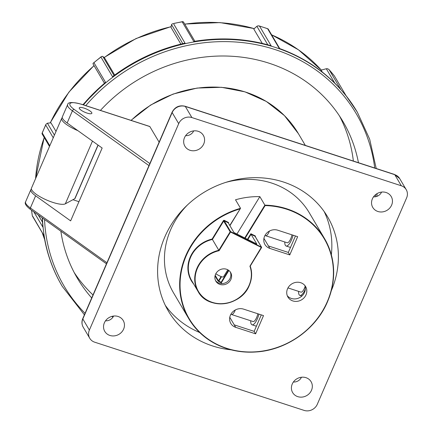 <?xml version="1.0" encoding="UTF-8"?>
<svg xmlns="http://www.w3.org/2000/svg" width="432" height="432" viewBox="0 0 432 432"><rect width="100%" height="100%" fill="white"/><g stroke="black" fill="none" stroke-linecap="round" stroke-linejoin="round"><path stroke-width="0.65" d="M87.016 113.065A6.853 1.793 23.4 0 0 91.849 113.319A6.853 1.793 23.4 0 0 84.105 108.13A6.853 1.793 23.4 0 0 79.267 107.876A6.853 1.793 23.4 0 0 87.016 113.065M203.747 143.937A10.708 9.725 149.4 0 0 202.235 133.861A10.708 9.725 149.4 0 0 184.502 137.668A10.708 9.725 149.4 0 0 184.129 144.547A10.708 9.725 149.4 0 0 193.59 150.784A10.708 9.725 149.4 0 0 203.747 143.937M123.622 329.098A10.708 9.725 149.4 0 0 122.11 319.027A10.708 9.725 149.4 0 0 104.371 322.828A10.708 9.725 149.4 0 0 104.004 329.713A10.708 9.725 149.4 0 0 113.465 335.945A10.708 9.725 149.4 0 0 123.622 329.098M311.494 390.296A10.708 9.725 149.4 0 0 309.982 380.219A10.708 9.725 149.4 0 0 292.248 384.021A10.708 9.725 149.4 0 0 291.875 390.906A10.708 9.725 149.4 0 0 301.336 397.143A10.708 9.725 149.4 0 0 311.494 390.296M391.619 205.13A10.708 9.725 149.4 0 0 390.107 195.059A10.708 9.725 149.4 0 0 372.373 198.86A10.708 9.725 149.4 0 0 372.006 205.745A10.708 9.725 149.4 0 0 381.461 211.982A10.708 9.725 149.4 0 0 391.619 205.13M331.328 290.655A92.513 84.051 149.4 0 0 327.672 216.956A92.513 84.051 149.4 0 0 243.972 178.373A92.513 84.051 149.4 0 0 164.84 236.893A92.513 84.051 149.4 0 0 168.323 311.002A92.513 84.051 149.4 0 0 231.082 349.828M165.283 305.316A92.513 84.051 149.4 0 0 199.681 332.505M78.937 201.679L72.911 199.714M31.406 189.005A18.808 4.914 23.4 0 0 30.861 189.637A18.808 4.914 23.4 0 0 35.624 195.826L70.632 220.876L102.157 148.025L67.149 122.974A18.808 4.914 -156.6 0 1 62.386 116.786L67.64 104.647A18.808 4.914 -156.6 0 0 72.403 110.835L148.975 165.613M113.578 316.051A7.711 7.004 -30.6 0 1 105.521 320.803M301.45 377.244A7.711 7.004 -30.6 0 1 293.393 382.001M149.936 126.598L81.929 104.447A1.712 0.556 -72 0 0 81.799 104.333L149.774 126.473L159.122 142.16M89.381 330.064L178.702 123.655L172.152 112.558L82.831 318.967L89.381 330.064A10.282 9.337 149.4 0 0 89.77 338.299A10.282 9.337 149.4 0 0 94.678 342.182L304.112 410.4A10.282 9.337 149.4 0 0 317.293 404.303L406.615 197.894A10.282 9.337 149.4 0 0 406.226 189.659A10.282 9.337 149.4 0 0 401.317 185.776L394.767 174.679L185.333 106.461L191.884 117.558L401.317 185.776M193.703 130.885A7.711 7.004 -30.6 0 1 185.647 135.643M381.58 192.083A7.711 7.004 -30.6 0 1 373.523 196.841M191.884 117.558A10.282 9.337 149.4 0 0 178.702 123.655M331.344 254.794A92.513 84.051 149.4 0 0 324.162 211.545M358.463 162.718A154.192 140.087 149.4 0 0 342.938 121.484A154.192 140.087 149.4 0 0 269.26 63.266A154.192 140.087 149.4 0 0 100.424 110.403M353.365 161.055A154.192 140.087 149.4 0 0 339.525 116.019M334.768 83.095L326.3 68.747L327.737 68.758L329.119 69.698L340.767 89.429A171.326 155.65 149.4 0 0 279.272 48.481L267.629 28.75A171.326 155.65 149.4 0 0 263.606 27.383A171.326 155.65 149.4 0 0 259.54 26.12L271.188 45.846A171.326 155.65 149.4 0 0 193.828 41.564L182.185 21.838A171.326 155.65 149.4 0 0 173.453 23.544L185.101 43.27A171.326 155.65 149.4 0 0 112.601 76.804L113.108 76.226C134.627 60.183 158.36 49.21 184.313 43.303L185.101 43.27M334.433 76.005L329.119 69.698A171.326 155.65 149.4 0 1 334.4 75.967L346.097 95.753L334.4 75.967M340.513 89.149L340.767 89.429M183.497 22.232L182.709 21.611L173.453 23.544M112.601 76.804L100.958 57.078L101.461 56.5L102.762 56.381L114.059 75.519M53.255 137.797L45.716 125.026L45.922 124.324L47.39 123.196L50.96 122.85L56.014 131.414M102.762 56.381L104.706 58.131L114.696 75.049M180.873 44.107L171.04 27.448L171.531 24.57L172.665 23.571M262.267 43.394L253.784 29.03L256.883 26.293L257.996 25.807L259.54 26.12M74.234 272.603A154.192 140.087 149.4 0 0 92.999 294.964M322.288 72.063L321.133 70.108L326.3 68.747M60.863 231.196A154.192 140.087 149.4 0 0 77.366 278.235A154.192 140.087 149.4 0 0 91.708 297.95M111.866 316.386A154.192 140.087 149.4 0 0 112.946 317.174M93.123 64.039L93.042 63.347L93.928 62.662L105.57 82.393L104.69 83.074M49.507 146.459L42.028 133.785L42.266 132.997L42.028 133.785M101.466 56.5L93.042 63.347M182.828 21.6L182.185 21.838M193.828 41.564L194.351 41.342C220.606 37.055 246.024 38.475 270.61 45.603L271.188 45.846M268.245 29.144L267.629 28.75L268.245 29.144M279.893 48.875L279.272 48.481M42.266 217.89A171.326 155.65 149.4 0 0 42.903 227.205L42.228 217.863M31.558 210.227A171.326 155.65 149.4 0 0 32.314 215.698L31.531 210.211M43.961 235.429A171.326 155.65 149.4 0 0 62.035 285.968C52.877 270.405 46.856 253.606 43.961 235.57L32.719 216.259M62.3 117.617A18.846 4.925 23.4 0 0 61.695 118.292L31.482 188.104A18.846 4.925 23.4 0 0 45.085 199.33A18.846 4.925 23.4 0 0 65.329 203.828L74.785 198.698A6.847 1.787 23.4 0 0 75.06 198.423L98.118 145.136M61.695 118.292A18.846 4.925 23.4 0 0 77.879 130.653M215.822 273.742A6.853 1.442 31.5 0 0 223.528 276.804L227.821 269.8M293.08 235.202A10.282 3.353 108 0 1 291.476 239.938A10.282 3.353 108 0 1 286.108 246.013A10.282 3.353 108 0 1 284.796 241.979M291.978 234.846A6.853 2.236 108 0 1 290.747 238.702A6.853 2.236 108 0 1 287.172 242.752L265.61 235.732A6.853 2.236 108 0 1 265.091 235.262M269.449 231.055A6.853 2.236 108 0 1 269.19 231.682A6.853 2.236 108 0 1 265.61 235.732M258.946 314.129A10.282 3.353 108 0 1 257.386 318.719A10.282 3.353 108 0 1 252.018 324.794A10.282 3.353 108 0 1 250.7 320.765M257.855 313.772A6.853 2.236 108 0 1 256.657 317.488A6.853 2.236 108 0 1 253.076 321.538L231.52 314.512A6.853 2.236 108 0 1 231.012 314.064M235.305 309.971A6.853 2.236 108 0 1 235.1 310.462A6.853 2.236 108 0 1 231.52 314.512M305.343 289.094A10.282 3.353 108 0 1 305.246 289.321A10.282 3.353 108 0 1 299.878 295.396A10.282 3.353 108 0 1 298.566 291.362M305.122 286.508A6.853 2.236 108 0 1 304.517 288.09A6.853 2.236 108 0 1 300.942 292.135L287.971 287.912M244.766 237.962L264.875 205.141L265.124 205.589L245.165 238.162M193.682 284.045A29.468 26.773 -30.6 0 1 190.204 257.105A29.468 26.773 -30.6 0 1 212.128 239.047L212.409 239.447A29.128 26.46 149.4 0 0 190.588 257.332A29.128 26.46 149.4 0 0 191.684 280.66L198.088 291.514A29.128 26.46 -30.6 0 1 196.992 268.18A29.128 26.46 -30.6 0 1 218.813 250.295L219.089 250.7A28.782 26.147 149.4 0 0 197.37 268.402A28.782 26.147 149.4 0 0 212.209 302.33A28.782 26.147 149.4 0 0 249.113 285.26A28.782 26.147 149.4 0 0 249.917 266.215L261.452 247.142L255.047 236.293L251.051 234.279L250.868 233.728L255.15 235.883A0.686 0.621 149.4 0 1 255.371 236.741L255.366 236.736M287.528 288.808A10.282 9.337 149.4 0 0 287.917 297.043A10.282 9.337 149.4 0 0 297.216 301.331A10.282 9.337 149.4 0 0 306.007 294.829A10.282 9.337 149.4 0 0 305.624 286.594A10.282 9.337 149.4 0 0 296.32 282.307A10.282 9.337 149.4 0 0 287.528 288.808M287.296 295.747A10.282 9.337 149.4 0 0 304.555 292.361A10.282 9.337 149.4 0 0 304.787 285.422M215.541 274.325A8.564 7.781 149.4 0 0 215.865 281.183A8.564 7.781 149.4 0 0 223.614 284.758A8.564 7.781 149.4 0 0 230.942 279.337A8.564 7.781 149.4 0 0 230.618 272.479A8.564 7.781 149.4 0 0 222.869 268.904A8.564 7.781 149.4 0 0 215.541 274.325M215.536 280.552A8.564 7.781 149.4 0 0 223.274 283.468A8.564 7.781 149.4 0 0 230.213 278.105A8.564 7.781 149.4 0 0 230.224 271.879M225.423 182.498A78.808 71.599 -30.6 0 1 309.317 212.825L324.529 238.594C335.61 258.422 336.598 279.477 327.505 301.763C316.105 328.968 287.383 349.52 257.494 351.875C227.065 353.554 204.163 342.5 188.789 318.713A78.808 71.599 -30.6 0 1 185.819 255.577A78.808 71.599 -30.6 0 1 240.532 208.294L235.51 199.789A78.808 71.599 149.4 0 1 259.853 196.636L264.875 205.141A78.808 71.599 -30.6 0 1 324.529 238.594A78.808 71.599 -30.6 0 1 327.494 301.725A78.808 71.599 -30.6 0 1 260.086 351.578A78.808 71.599 -30.6 0 1 188.789 318.713L173.578 292.939A78.808 71.599 -30.6 0 1 170.608 229.808A78.808 71.599 -30.6 0 1 187.569 204.838M269.865 248.422L289.78 254.907L297.659 236.693L277.749 230.207A10.282 9.337 149.4 0 0 266.393 233.458A10.282 9.337 149.4 0 0 264.956 244.539A10.282 9.337 149.4 0 0 269.865 248.422L268.412 245.954L288.322 252.439L295.45 235.975M235.715 327.343L255.625 333.828L263.509 315.614L243.594 309.128A10.282 9.337 149.4 0 0 232.243 312.379A10.282 9.337 149.4 0 0 230.801 323.46A10.282 9.337 149.4 0 0 235.715 327.343L234.257 324.875L254.167 331.36L261.295 314.896M212.128 239.047L223.403 220.649A0.686 0.621 149.4 0 1 224.321 220.369L228.604 222.523L228.215 222.788L233.966 232.529L256.802 244.021L251.051 234.279L247.844 239.512M288.322 252.439L289.78 254.907M254.167 331.36L255.625 333.828M263.93 238.367L268.412 245.954M229.781 317.288L234.257 324.875M223.403 220.649L230.164 231.768L218.813 250.295L212.409 239.447L223.76 220.919A0.34 0.313 -30.6 0 1 224.219 220.779L230.623 231.628L261.452 247.142A0.34 0.313 149.4 0 1 261.576 247.255L255.172 236.401A0.34 0.313 -30.6 0 1 255.209 236.563M259.853 196.636L236.941 234.025M221.751 283.592L221.119 282.28L228.512 270.221M261.538 247.617L249.917 266.215M249.35 285.233A29.128 26.46 -30.6 0 0 250.22 266.128L261.571 247.606A0.34 0.34 0 0 0 261.576 247.255A0.34 0.313 149.4 0 1 261.565 247.568L230.521 232.038L230.623 231.628A0.34 0.313 -30.6 0 0 230.164 231.768L230.521 232.038L219.089 250.7M228.328 222.977L228.604 222.523L228.215 222.788L224.219 220.779L224.321 220.369M229.792 225.461L240.532 208.294L229.916 225.671M106.942 262.748L30.37 207.97A1.712 1.053 125.6 0 0 30.51 209.477C26.044 206.026 24.408 203.461 25.607 201.782A18.808 4.914 23.4 0 0 30.37 207.97L35.624 195.826M131.004 120.361L150.655 105.035L173.075 94.079L197.095 88.063L221.476 87.302L244.955 91.843L266.317 101.444L284.445 115.625L298.393 133.645A109.647 99.614 149.4 0 0 131.161 120.415M185.08 106.24A3.429 1.118 -72 0 1 185.333 106.461A10.282 9.337 149.4 0 0 172.152 112.558A3.429 0.896 -156.6 0 1 172.087 112.201C174.955 106.92 179.285 104.933 185.08 106.24L394.513 174.458L399.676 178.562A10.282 9.337 149.4 0 0 394.767 174.679A3.429 1.118 -72 0 0 394.513 174.458M172.087 112.201L82.766 318.611A3.429 0.896 -156.6 0 0 82.831 318.967A10.282 9.337 149.4 0 0 83.219 327.202L89.77 338.299M67.149 122.974L72.403 110.835A1.712 1.053 125.6 0 1 74.196 109.431L149.861 163.566M81.929 104.447A17.096 4.466 23.4 0 0 70.411 103.205A17.096 4.466 23.4 0 0 74.196 109.431M254.221 28.642A164.473 149.423 149.4 0 0 184.777 24.17M171.164 26.719A164.473 149.423 149.4 0 0 104.166 57.645M94.084 65.702A164.473 149.423 149.4 0 0 50.269 122.915M44.237 137.527A164.473 149.423 149.4 0 0 35.586 178.616M42.212 232.664A164.473 149.423 149.4 0 0 44.626 239.414M62.035 285.968L62.246 286.33A171.326 155.65 -30.6 0 1 42.471 218.036M83.43 104.868A171.326 155.65 -30.6 0 1 275.465 47.471A171.326 155.65 -30.6 0 1 357.329 112.158L357.113 111.796A171.326 155.65 149.4 0 0 346.043 95.693M374.728 168.01A169.609 154.094 149.4 0 0 275.173 49.604A169.609 154.094 149.4 0 0 85.752 105.619M44.55 219.521A169.609 154.094 149.4 0 0 85.055 313.319M100.958 57.078A171.326 155.65 149.4 0 0 93.928 62.662M105.57 82.393A171.326 155.65 149.4 0 0 83.025 104.733M45.716 125.026A171.326 155.65 149.4 0 0 42.266 132.997L49.804 145.768M42.903 227.205L33.847 211.864M271.593 34.781L298.534 49.853L321.3 70.06A164.473 149.423 149.4 0 0 271.642 34.862M375.554 196.722A169.609 154.094 149.4 0 0 375.683 194.567M38.275 215.033L42.449 222.107M47.39 123.196L54.421 135.103M182.795 43.648L171.531 24.57M267.808 44.809L256.883 26.293M74.785 198.698L98.005 145.049M65.329 203.828L92.475 141.097M239.911 208.948A78.467 71.285 149.4 0 0 186.203 255.803A78.467 71.285 149.4 0 0 226.649 348.289A78.467 71.285 149.4 0 0 327.262 301.752A78.467 71.285 149.4 0 0 265.124 205.589M249.323 285.293A29.128 26.46 -30.6 0 1 224.408 303.664A29.128 26.46 -30.6 0 1 198.088 291.514C207.9 310.5 241.429 306.423 249.356 285.271C252.072 278.791 252.358 272.403 250.214 266.112M221.54 276.718L218.835 281.129L221.119 282.28M247.45 239.312L250.868 233.728M215.19 275.297L218.479 280.865L221.114 276.566M240.392 208.526L229.905 225.644M228.868 270.486L221.303 282.83L218.732 281.54L218.479 280.865A0.34 0.313 -30.6 0 1 218.02 281.005L218.732 281.54M218.02 281.005L215.033 275.945M255.15 235.883L255.047 236.293A0.34 0.313 -30.6 0 1 255.172 236.401M25.607 201.782L30.861 189.637M298.393 133.645L305.338 145.411M399.676 178.562L406.226 189.659M82.766 318.611C81.545 321.592 81.697 324.459 83.219 327.202M81.799 104.333C72.565 101.866 67.846 101.968 67.64 104.647M106.472 263.822L30.51 209.477M44.631 239.431L42.196 232.637M35.532 178.751L44.177 137.43M50.15 122.926L68.888 92.146L94.003 65.572M104.053 57.537L136.085 38.534L171.191 26.568M184.707 24.046L220.077 22.599L254.286 28.588M183.443 21.908L194.864 41.256M62.246 286.33L84.402 314.836M376.888 196.355L377.05 193.622M376.223 168.502L369.689 139.239L357.329 112.158M93.042 63.936L104.398 83.176M82.885 104.684L104.971 82.696M45.927 124.324L42.028 133.326M258.962 25.871L267.916 28.787M268.191 29.014L279.736 48.578M279.558 48.519C303.669 57.256 324.027 70.843 340.643 89.284M32.373 215.995L43.972 235.651M346.075 95.731L357.113 111.796M290.488 247.439L286.108 246.013M256.397 326.219L252.018 324.794M301.887 296.05L299.878 295.396"/></g></svg>
